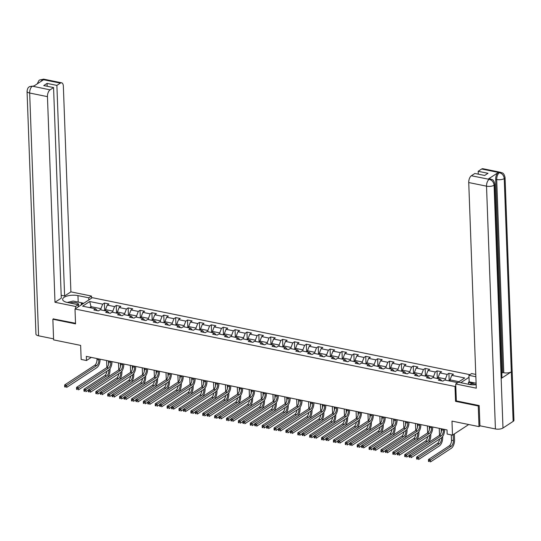 <?xml version="1.0" encoding="UTF-8"?>
<svg xmlns="http://www.w3.org/2000/svg" width="541" height="541" viewBox="0 0 541 541"><rect width="100%" height="100%" fill="white"/><g stroke="black" fill="none" stroke-linecap="round" stroke-linejoin="round"><path stroke-width="0.81" d="M469.94 374.67L92.315 297.672L75.003 308.999L455.015 386.484L455.793 385.976M53.552 318.777L52.856 319.237L53.613 339.883L80.643 345.395L81.164 359.434L86.492 360.522L91.267 357.398M480.192 425.848L479.008 426.619L451.978 421.108L452.492 435.147L468.722 424.523M456.333 400.84L455.556 401.348L478.251 405.973L478.954 405.513M478.251 405.973L479.008 426.619M469.006 377.327L460.797 382.697M97.306 310.635L95.561 308.816L93.857 309.932L98.421 310.865L100.132 309.75L107.443 311.237L105.732 312.353L110.303 313.286L112.014 312.171L119.324 313.658L117.613 314.781L122.185 315.707L123.889 314.591L131.199 316.079L129.495 317.202L134.067 318.128L135.771 317.012L143.081 318.507L141.377 319.623L145.942 320.556L147.652 319.433L154.963 320.928L153.252 322.044L157.823 322.977L159.534 321.861L166.844 323.349L165.133 324.465L169.705 325.398L171.409 324.282L178.726 325.77L177.015 326.886L181.587 327.819L183.291 326.703L190.601 328.191L188.897 329.313L193.462 330.24L195.173 329.124L202.483 330.619L200.772 331.734L205.343 332.668L207.054 331.545L214.364 333.04L212.654 334.155L217.225 335.089L218.929 333.973L226.246 335.461L224.535 336.576L229.107 337.51L230.811 336.394L238.121 337.882L236.417 338.997L240.982 339.931L242.693 338.815L250.003 340.303L248.299 341.425L252.863 342.352L254.574 341.236L261.885 342.73L260.174 343.846L264.745 344.779L266.456 343.657L273.766 345.151L272.055 346.267L276.627 347.2L278.331 346.078L285.641 347.572L283.937 348.688L288.509 349.621L290.213 348.505L297.523 349.993L295.819 351.109L300.383 352.042L302.094 350.926L309.405 352.414L307.694 353.53L312.265 354.463L313.976 353.347L321.286 354.835L319.575 355.958L324.147 356.884L325.851 355.768L333.161 357.263L331.457 358.379L336.029 359.312L337.733 358.189L345.043 359.684L343.339 360.8L347.904 361.733L349.614 360.617L356.925 362.105L355.214 363.221L359.785 364.154L361.496 363.038L368.806 364.526L367.096 365.642L371.667 366.575L373.371 365.459L380.681 366.947L378.977 368.069L383.549 368.996L385.253 367.88L392.563 369.375L390.859 370.49L395.424 371.424L397.135 370.301L404.445 371.795L402.734 372.911L407.305 373.845L409.016 372.722L416.327 374.216L414.616 375.332L419.187 376.265L420.891 375.15L428.208 376.637L426.497 377.753L431.069 378.686L432.773 377.571L440.083 379.058L438.379 380.181L442.944 381.107L444.655 379.992L457.598 382.629L464.712 377.976L451.769 375.339L453.473 374.223L448.908 373.29L449.172 380.533M95.561 308.816L82.617 306.179L89.725 301.52L102.675 304.164L104.379 303.048L104.65 310.284M448.908 373.29L447.197 374.406L439.887 372.918L441.591 371.795L437.027 370.869L435.316 371.985L428.005 370.497L429.716 369.375L425.145 368.448L423.434 369.564L416.124 368.069L417.835 366.954L413.263 366.02L411.559 367.143L404.249 365.648L405.953 364.533L401.381 363.599L399.677 364.715L392.367 363.227L394.071 362.112L389.506 361.178L387.796 362.294L380.485 360.806L382.196 359.691L377.625 358.757L375.914 359.873L368.604 358.385L370.315 357.263L365.743 356.336L364.039 357.452L356.729 355.958L358.433 354.842L353.861 353.909L352.157 355.031L344.847 353.537L346.551 352.421L341.986 351.488L340.275 352.604L332.965 351.116L334.676 350L330.105 349.067L328.394 350.183L321.084 348.695L322.794 347.579L318.223 346.646L316.519 347.762L309.209 346.274L310.913 345.151L306.341 344.225L304.637 345.341L297.327 343.846L299.031 342.73L294.466 341.797L292.755 342.92L285.445 341.425L287.156 340.309L282.585 339.376L280.874 340.499L273.563 339.004L275.274 337.888L270.703 336.955L268.999 338.071L261.682 336.583L263.393 335.467L258.821 334.534L257.117 335.65L249.807 334.162L251.511 333.046L246.946 332.113L245.235 333.229L237.925 331.741L239.629 330.619L235.065 329.692L233.354 330.808L226.043 329.313L227.754 328.198L223.183 327.264L221.479 328.387L214.162 326.892L215.873 325.777L211.301 324.843L209.597 325.959L202.287 324.472L203.991 323.356L199.426 322.422L197.715 323.538L190.405 322.051L192.109 320.935L187.544 320.002L185.834 321.117L178.523 319.63L180.234 318.507L175.663 317.581L173.952 318.696L166.642 317.202L168.352 316.086L163.781 315.153L162.077 316.275L154.767 314.781L156.471 313.665L151.899 312.732L150.195 313.854L142.885 312.36L144.589 311.244L140.024 310.311L138.313 311.427L131.003 309.939L132.714 308.823L128.143 307.89L126.432 309.006L119.121 307.518L120.832 306.395L116.261 305.469L114.557 306.585L107.246 305.097L108.951 303.974L104.379 303.048M452.492 435.147L447.157 434.058L447.008 429.926L86.337 356.391L86.492 360.522M105.536 310.852L105.495 309.621L112.805 311.116L112.846 312.34M109.187 313.063L107.443 311.237M107.246 305.097L105.495 309.621M114.557 306.585L112.805 311.116M117.417 313.273L117.37 312.042L124.687 313.537L124.728 314.761M121.069 315.484L119.324 313.658M119.121 307.518L117.37 312.042M126.432 309.006L124.687 313.537M129.299 315.694L129.252 314.463L136.562 315.958L136.609 317.182M132.951 317.905L131.199 316.079M131.003 309.939L129.252 314.463M138.313 311.427L136.562 315.958M141.181 318.115L141.133 316.891L148.444 318.379L148.491 319.609M144.826 320.326L143.081 318.507M142.885 312.36L141.133 316.891M150.195 313.854L148.444 318.379M153.056 320.536L153.015 319.312L160.325 320.799L160.366 322.03M156.707 322.747L154.963 320.928M154.767 314.781L153.015 319.312M162.077 316.275L160.325 320.799M164.937 322.963L164.897 321.733L172.207 323.22L172.248 324.451M168.589 325.168L166.844 323.349M166.642 317.202L164.897 321.733M173.952 318.696L172.207 323.22M176.819 325.384L176.772 324.154L184.082 325.648L184.129 326.872M180.471 327.596L178.726 325.77M178.523 319.63L176.772 324.154M185.834 321.117L184.082 325.648M188.701 327.805L188.653 326.575L195.964 328.069L196.011 329.293M192.353 330.017L190.601 328.191M190.405 322.051L188.653 326.575M197.715 323.538L195.964 328.069M200.576 330.226L200.535 329.002L207.845 330.49L207.893 331.721M204.227 332.438L202.483 330.619M202.287 324.472L200.535 329.002M209.597 325.959L207.845 330.49M212.457 332.647L212.417 331.423L219.727 332.911L219.768 334.142M216.109 334.859L214.364 333.04M214.162 326.892L212.417 331.423M221.479 328.387L219.727 332.911M224.339 335.075L224.292 333.844L231.602 335.332L231.649 336.563M227.991 337.28L226.246 335.461M226.043 329.313L224.292 333.844M233.354 330.808L231.602 335.332M236.221 337.496L236.174 336.265L243.484 337.76L243.531 338.984M239.873 339.707L238.121 337.882M237.925 331.741L236.174 336.265M245.235 333.229L243.484 337.76M248.103 339.917L248.055 338.686L255.366 340.181L255.413 341.405M251.748 342.128L250.003 340.303M249.807 334.162L248.055 338.686M257.117 335.65L255.366 340.181M259.978 342.338L259.937 341.107L267.247 342.602L267.288 343.833M263.629 344.549L261.885 342.73M261.682 336.583L259.937 341.107M268.999 338.071L267.247 342.602M271.859 344.759L271.812 343.535L279.122 345.023L279.17 346.254M275.511 346.97L273.766 345.151M273.563 339.004L271.812 343.535M280.874 340.499L279.122 345.023M283.741 347.18L283.694 345.956L291.004 347.444L291.051 348.675M287.393 349.391L285.641 347.572M285.445 341.425L283.694 345.956M292.755 342.92L291.004 347.444M295.623 349.608L295.575 348.377L302.886 349.865L302.933 351.095M299.268 351.812L297.523 349.993M297.327 343.846L295.575 348.377M304.637 345.341L302.886 349.865M307.498 352.029L307.457 350.798L314.767 352.292L314.808 353.516M311.149 354.24L309.405 352.414M309.209 346.274L307.457 350.798M316.519 347.762L314.767 352.292M319.379 354.45L319.332 353.219L326.649 354.713L326.69 355.937M323.031 356.661L321.286 354.835M321.084 348.695L319.332 353.219M328.394 350.183L326.649 354.713M331.261 356.871L331.214 355.647L338.524 357.134L338.571 358.365M334.913 359.082L333.161 357.263M332.965 351.116L331.214 355.647M340.275 352.604L338.524 357.134M343.143 359.292L343.095 358.068L350.406 359.555L350.453 360.786M346.788 361.503L345.043 359.684M344.847 353.537L343.095 358.068M352.157 355.031L350.406 359.555M355.018 361.719L354.977 360.489L362.287 361.976L362.328 363.207M358.669 363.924L356.925 362.105M356.729 355.958L354.977 360.489M364.039 357.452L362.287 361.976M366.899 364.14L366.852 362.91L374.169 364.404L374.21 365.628M370.551 366.352L368.806 364.526M368.604 358.385L366.852 362.91M375.914 359.873L374.169 364.404M378.781 366.561L378.734 365.331L386.044 366.825L386.091 368.049M382.433 368.773L380.681 366.947M380.485 360.806L378.734 365.331M387.796 362.294L386.044 366.825M390.663 368.982L390.616 367.758L397.926 369.246L397.973 370.477M394.315 371.194L392.563 369.375M392.367 363.227L390.616 367.758M399.677 364.715L397.926 369.246M402.538 371.403L402.497 370.179L409.808 371.667L409.855 372.898M406.19 373.615L404.445 371.795M404.249 365.648L402.497 370.179M411.559 367.143L409.808 371.667M414.42 373.831L414.379 372.6L421.689 374.088L421.73 375.319M418.071 376.036L416.327 374.216M416.124 368.069L414.379 372.6M423.434 369.564L421.689 374.088M426.301 376.252L426.254 375.021L433.564 376.516L433.612 377.74M429.953 378.457L428.208 376.637M428.005 370.497L426.254 375.021M435.316 371.985L433.564 376.516M438.183 378.673L438.136 377.442L445.446 378.937L445.493 380.161M441.835 380.884L440.083 379.058M439.887 372.918L438.136 377.442M447.197 374.406L445.446 378.937M450.058 381.094L450.017 379.863L459.018 381.703M451.769 375.339L450.017 379.863M455.556 401.348L455.015 386.484M52.856 319.237L75.551 323.863L75.003 308.999M91.071 307.897L91.023 306.673L89.603 307.599M100.971 309.919L100.924 308.688L91.023 306.673L89.725 301.52M102.675 304.164L100.924 308.688M437.027 370.869L437.29 378.112M425.145 368.448L425.409 375.684M413.263 366.02L413.534 373.263M401.381 363.599L401.652 370.842M389.506 361.178L389.77 368.421M377.625 358.757L377.888 366M365.743 356.336L366.007 363.572M353.861 353.909L354.132 361.151M341.986 351.488L342.25 358.73M330.105 349.067L330.368 356.309M318.223 346.646L318.487 353.888M306.341 344.225L306.612 351.467M294.466 341.797L294.73 349.04M282.585 339.376L282.848 346.619M270.703 336.955L270.967 344.198M258.821 334.534L259.092 341.777M246.946 332.113L247.21 339.356M235.065 329.692L235.328 336.928M223.183 327.264L223.447 334.507M211.301 324.843L211.572 332.086M199.426 322.422L199.69 329.665M187.544 320.002L187.808 327.244M175.663 317.581L175.926 324.823M163.781 315.153L164.045 322.395M151.899 312.732L152.17 319.974M140.024 310.311L140.288 317.553M128.143 307.89L128.406 315.132M116.261 305.469L116.525 312.712M441.483 428.803L441.517 429.811A4.47 2.211 -78.5 0 1 439.333 435.471L409.179 455.197L411.079 455.59L411.153 457.652L441.314 437.919A6.708 3.32 101.5 0 0 444.594 429.439M443.39 429.189L443.424 430.196A4.47 2.211 -78.5 0 1 441.233 435.857L409.922 456.489L409.158 456.333L409.192 457.159L409.956 457.314L409.922 456.489M409.956 457.314L409.192 457.159M409.179 455.197L409.158 456.333M450.044 380.708L448.273 380.729M451.289 434.896L451.485 440.198A4.47 2.211 -78.5 0 1 449.294 445.858L428.499 459.471L430.399 459.857L430.474 461.919L451.275 448.313A6.708 3.32 101.5 0 0 454.555 439.826L454.339 433.936M453.169 434.7L453.385 440.59A4.47 2.211 -78.5 0 1 451.201 446.251L429.243 460.756L428.486 460.601L428.513 461.432L429.277 461.581L429.243 460.756M429.277 461.581L428.513 461.432M428.499 459.471L428.486 460.601M469.04 384.38L474.957 382.967L476.094 383.204M476.141 384.475A5.816 2.225 -2.1 0 0 472.016 384.779M78.269 305.435A5.816 2.225 -2.1 0 0 78.012 303.528A5.816 2.225 -2.1 0 0 69.775 302.974M67.253 302.46L73.163 301.046L81.387 302.723L81.231 304.928M81.461 304.772L81.387 302.723M494.873 184.096A5.498 2.103 177.9 0 1 494.082 185.238C493.71 182.168 492.121 180.207 489.314 179.369L490.518 178.997C491.877 179.937 493.412 178.51 494.873 184.096L501.953 377.334A5.498 2.103 177.9 0 1 501.169 378.477L502.981 428.026A5.498 2.103 177.9 0 1 495.421 428.952L479.928 425.794L479.184 405.561L456.34 400.901L455.718 383.975L458.41 382.21L469.223 384.414A10.063 3.848 -2.1 0 0 476.154 384.719M455.718 383.975L476.276 388.168L468.736 182.54A5.363 2.658 -78.5 0 1 471.367 175.751L474.849 173.465L484.675 175.467L487.996 173.296L478.17 171.294L481.659 169.015A5.363 2.658 -78.5 0 1 482.91 168.711L500.695 172.336A5.363 2.658 101.5 0 0 499.438 172.64L481.659 169.015M468.492 384.272L468.425 382.338L469.175 381.845L468.932 375.326L471.624 373.56L475.776 374.413M468.932 375.326L475.857 376.739M500.695 172.336C502.055 173.269 503.61 171.882 505.051 177.434L513.95 420.222A5.498 2.103 177.9 0 1 513.139 421.378L511.319 371.829A5.498 2.103 177.9 0 1 503.786 372.742L496.699 179.504L495.671 179.294A5.363 2.658 -78.5 0 1 498.295 172.505L488.232 179.085A5.363 2.658 -78.5 0 1 489.49 178.787L490.518 178.997M502.981 428.026L513.139 421.378M495.421 428.952L486.521 186.165A5.498 2.103 177.9 0 0 494.082 185.238L501.169 378.477L511.319 371.829L504.232 178.591C503.867 175.527 502.285 173.56 499.485 172.707L499.438 172.64M478.17 171.294L478.278 174.168M501.805 373.155L502.751 372.533L495.671 179.294M502.751 372.533L503.786 372.742M469.175 381.845L474.829 383.001M473.375 383.346L468.425 382.338M78.195 302.074L77.958 295.609A10.063 3.848 -2.1 0 0 67.726 295.859A10.063 3.848 -2.1 0 0 62.641 299.423A10.063 3.848 -2.1 0 0 67.429 302.493L78.242 304.698L75.551 306.463L54.993 302.27L47.452 96.643L29.667 93.018L38.573 335.805L53.573 338.862M77.958 295.609L88.771 297.814L91.463 296.055L70.898 291.863L64.609 295.981L56.886 85.397L60.369 83.118L42.428 79.5L43.496 79.777L33.441 86.357L32.257 86.161L50.076 89.853A5.363 2.658 101.5 0 0 47.452 96.643M61.18 295.278L64.609 295.981M47.168 86.269L47.06 83.395L43.74 85.566L53.566 87.568L61.282 298.152L54.993 302.27M78.323 306.828L78.242 304.698M75.632 308.593L75.551 306.463M91.537 298.179L91.463 296.055M88.846 299.944L88.771 297.814M70.898 291.863L63.358 86.235A5.363 2.658 101.5 0 0 61.627 82.814A5.363 2.658 101.5 0 0 60.369 83.118M38.573 335.805A5.498 2.103 177.9 0 1 35.949 334.122L27.05 91.334A5.498 2.103 177.9 0 0 29.667 93.018A5.363 2.658 -78.5 0 1 32.298 86.229M53.566 87.568L50.076 89.853M47.06 83.395L56.886 85.397M53.336 318.926L75.524 323.261M81.387 302.784L83.767 303.264M83.016 303.758L81.414 303.433M40.92 81.461L42.468 79.568M37.261 83.862L38.864 80.609L39.649 79.98L42.421 79.5M27.05 91.334C27.787 86.743 29.052 87.27 29.471 86.634L32.25 86.154M429.601 426.382L429.642 427.383A4.47 2.211 -78.5 0 1 427.451 433.043L397.297 452.776L399.197 453.169L399.278 455.231L429.432 435.498A6.708 3.32 101.5 0 0 432.712 427.011M431.508 426.768L431.542 427.775A4.47 2.211 -78.5 0 1 429.358 433.436L398.041 454.068L397.283 453.913L397.31 454.738L398.075 454.893L398.041 454.068M398.075 454.893L397.31 454.738M397.297 452.776L397.283 453.913M417.72 423.955L417.76 424.962A4.47 2.211 -78.5 0 1 415.569 430.622L385.415 450.355L387.322 450.741L387.397 452.81L417.551 433.077A6.708 3.32 101.5 0 0 420.83 424.59M419.627 424.347L419.66 425.354A4.47 2.211 -78.5 0 1 417.476 431.015L386.166 451.647L385.402 451.492L385.429 452.317L386.193 452.472L386.166 451.647M386.193 452.472L385.429 452.317M385.415 450.355L385.402 451.492M438.169 378.287L436.398 378.308M439.542 439.076A4.47 2.211 -78.5 0 1 437.419 443.437L416.617 457.05L418.524 457.436L418.599 459.498L439.393 445.892A6.708 3.32 101.5 0 0 442.68 437.398L442.646 436.56M441.158 428.736L441.287 432.07M441.497 437.791L441.51 438.169A4.47 2.211 -78.5 0 1 439.319 443.83L417.361 458.335L416.604 458.18L416.631 459.005L417.395 459.16L417.361 458.335M439.258 428.35L439.515 435.336M417.395 459.16L416.631 459.005M416.617 457.05L416.604 458.18M426.288 375.867L424.516 375.887M428.519 442.545A6.708 3.32 101.5 0 0 430.798 434.978L430.764 434.132M429.284 426.315L429.405 429.649M429.615 435.37L429.628 435.742A4.47 2.211 -78.5 0 1 427.437 441.402L406.643 455.015L406.717 457.077L409.172 455.468M427.376 425.929L427.633 432.915M427.661 436.655A4.47 2.211 -78.5 0 1 425.537 441.016L404.736 454.623L406.643 455.015L405.486 455.914L404.722 455.759L404.756 456.584L405.513 456.739L405.486 455.914M405.513 456.739L404.756 456.584M404.736 454.623L404.722 455.759M405.845 421.534L405.878 422.541A4.47 2.211 -78.5 0 1 403.694 428.202L373.533 447.934L375.44 448.32L375.515 450.382L405.669 430.656A6.708 3.32 101.5 0 0 408.955 422.169M407.745 421.926L407.786 422.927A4.47 2.211 -78.5 0 1 405.594 428.587L374.284 449.219L373.52 449.064L373.554 449.896L374.311 450.051L374.284 449.219M374.311 450.051L373.554 449.896M373.533 447.934L373.52 449.064M393.963 419.113L393.997 420.12A4.47 2.211 -78.5 0 1 391.812 425.781L361.659 445.513L363.559 445.899L363.633 447.962L393.794 428.229A6.708 3.32 101.5 0 0 397.074 419.748M395.87 419.498L395.904 420.506A4.47 2.211 -78.5 0 1 393.713 426.166L362.402 446.798L361.638 446.643L361.672 447.468L362.429 447.623L362.402 446.798M362.429 447.623L361.672 447.468M361.659 445.513L361.638 446.643M382.081 416.692L382.122 417.699A4.47 2.211 -78.5 0 1 379.931 423.36L349.777 443.086L351.677 443.478L351.751 445.541L381.912 425.808A6.708 3.32 101.5 0 0 385.192 417.327M383.988 417.077L384.022 418.085A4.47 2.211 -78.5 0 1 381.838 423.745L350.521 444.377L349.763 444.222L349.79 445.047L350.554 445.202L350.521 444.377M350.554 445.202L349.79 445.047M349.777 443.086L349.763 444.222M414.406 373.446L412.634 373.466M416.638 440.124A6.708 3.32 101.5 0 0 418.917 432.557L418.883 431.711M417.402 423.894L417.524 427.228M417.733 432.949L417.747 433.321A4.47 2.211 -78.5 0 1 415.562 438.981L394.761 452.594L394.835 454.656L397.29 453.047M415.495 423.502L415.752 430.494M415.786 434.234A4.47 2.211 -78.5 0 1 413.655 438.595L392.854 452.202L394.761 452.594L393.605 453.493L392.84 453.338L392.874 454.163L393.632 454.318L393.605 453.493M393.632 454.318L392.874 454.163M392.854 452.202L392.84 453.338M402.524 371.018L400.753 371.038M404.756 437.703A6.708 3.32 101.5 0 0 407.035 430.136L407.008 429.29M405.52 421.473L405.642 424.807M405.851 430.528L405.865 430.9A4.47 2.211 -78.5 0 1 403.681 436.56L382.879 450.166L382.954 452.235L385.415 450.626M403.62 421.081L403.877 428.066M403.904 431.813A4.47 2.211 -78.5 0 1 401.774 436.174L380.979 449.781L382.879 450.166L381.723 451.072L380.965 450.917L380.992 451.742L381.757 451.897L381.723 451.072M381.757 451.897L380.992 451.742M380.979 449.781L380.965 450.917M390.649 368.597L388.878 368.617M392.874 435.275A6.708 3.32 101.5 0 0 395.16 427.715L395.126 426.869M393.638 419.045L393.767 422.379M393.976 428.107L393.99 428.479A4.47 2.211 -78.5 0 1 391.799 434.139L370.998 447.745L371.079 449.814L373.533 448.205M391.738 418.66L391.995 425.645M392.022 429.392A4.47 2.211 -78.5 0 1 389.892 433.747L369.097 447.36L370.998 447.745L369.841 448.645L369.084 448.489L369.111 449.321L369.875 449.476L369.841 448.645M369.875 449.476L369.111 449.321M369.097 447.36L369.084 448.489M370.2 414.271L370.24 415.272A4.47 2.211 -78.5 0 1 368.049 420.932L337.895 440.665L339.802 441.057L339.876 443.12L370.03 423.387A6.708 3.32 101.5 0 0 373.31 414.9M372.107 414.656L372.14 415.664A4.47 2.211 -78.5 0 1 369.956 421.324L338.639 441.956L337.882 441.801L337.909 442.626L338.673 442.781L338.639 441.956M338.673 442.781L337.909 442.626M337.895 440.665L337.882 441.801M378.768 366.176L376.996 366.196M380.999 432.854A6.708 3.32 101.5 0 0 383.278 425.294L383.244 424.448M381.763 416.624L381.885 419.958M382.095 425.679L382.108 426.058A4.47 2.211 -78.5 0 1 379.917 431.718L359.123 445.324L359.197 447.387L361.652 445.784M379.856 416.239L380.113 423.224M380.14 426.964A4.47 2.211 -78.5 0 1 378.017 431.326L357.216 444.939L359.123 445.324L357.966 446.224L357.202 446.068L357.236 446.893L357.993 447.049L357.966 446.224M357.993 447.049L357.236 446.893M357.216 444.939L357.202 446.068M358.325 411.85L358.358 412.851A4.47 2.211 -78.5 0 1 356.174 418.511L326.013 438.244L327.92 438.629L327.995 440.699L358.149 420.966A6.708 3.32 101.5 0 0 361.435 412.479M360.225 412.235L360.265 413.243A4.47 2.211 -78.5 0 1 358.074 418.903L326.764 439.535L326 439.38L326.034 440.205L326.791 440.36L326.764 439.535M326.791 440.36L326.034 440.205M326.013 438.244L326 439.38M366.886 363.755L365.114 363.775M369.118 430.433A6.708 3.32 101.5 0 0 371.397 422.866L371.363 422.027M369.882 414.203L370.003 417.537M370.213 423.258L370.227 423.637A4.47 2.211 -78.5 0 1 368.036 429.29L347.241 442.903L347.315 444.966L349.77 443.363M367.975 413.818L368.232 420.803M368.259 424.543A4.47 2.211 -78.5 0 1 366.135 428.905L345.334 442.511L347.241 442.903L346.084 443.803L345.32 443.647L345.354 444.472L346.112 444.628L346.084 443.803M346.112 444.628L345.354 444.472M345.334 442.511L345.32 443.647M346.443 409.422L346.477 410.43A4.47 2.211 -78.5 0 1 344.292 416.09L314.132 435.823L316.039 436.208L316.113 438.278L346.274 418.545A6.708 3.32 101.5 0 0 349.554 410.058M348.343 409.814L348.384 410.815A4.47 2.211 -78.5 0 1 346.193 416.475L314.882 437.114L314.118 436.959L314.152 437.784L314.909 437.94L314.882 437.114M314.909 437.94L314.152 437.784M314.132 435.823L314.118 436.959M355.004 361.334L353.232 361.354M357.236 428.012A6.708 3.32 101.5 0 0 359.515 420.445L359.488 419.6M358 411.782L358.122 415.116M358.331 420.837L358.345 421.209A4.47 2.211 -78.5 0 1 356.161 426.869L335.359 440.482L335.434 442.545L337.888 440.935M356.1 411.39L356.35 418.382M356.384 422.122A4.47 2.211 -78.5 0 1 354.254 426.484L333.459 440.09L335.359 440.482L334.203 441.382L333.445 441.226L333.472 442.051L334.237 442.207L334.203 441.382M334.237 442.207L333.472 442.051M333.459 440.09L333.445 441.226M334.561 407.001L334.602 408.009A4.47 2.211 -78.5 0 1 332.411 413.669L302.257 433.402L304.157 433.787L304.231 435.85L334.392 416.124A6.708 3.32 101.5 0 0 337.672 407.637M336.468 407.393L336.502 408.394A4.47 2.211 -78.5 0 1 334.318 414.054L303.001 434.687L302.243 434.531L302.27 435.356L303.034 435.512L303.001 434.687M303.034 435.512L302.27 435.356M302.257 433.402L302.243 434.531M343.129 358.913L341.357 358.933M345.354 425.591A6.708 3.32 101.5 0 0 347.633 418.024L347.606 417.179M346.118 409.361L346.24 412.695M346.45 418.416L346.47 418.788A4.47 2.211 -78.5 0 1 344.279 424.448L323.477 438.054L323.559 440.124L326.013 438.514M344.218 408.969L344.475 415.961M344.502 419.701A4.47 2.211 -78.5 0 1 342.372 424.063L321.577 437.669L323.477 438.054L322.321 438.961L321.564 438.805L321.591 439.63L322.355 439.786L322.321 438.961M322.355 439.786L321.591 439.63M321.577 437.669L321.564 438.805M322.679 404.58L322.72 405.588A4.47 2.211 -78.5 0 1 320.529 411.248L290.375 430.981L292.275 431.366L292.356 433.429L322.51 413.696A6.708 3.32 101.5 0 0 325.79 405.216M324.586 404.966L324.62 405.973A4.47 2.211 -78.5 0 1 322.436 411.633L291.119 432.266L290.361 432.11L290.389 432.935L291.153 433.091L291.119 432.266M291.153 433.091L290.389 432.935M290.375 430.981L290.361 432.11M331.248 356.485L329.476 356.505M333.472 423.17A6.708 3.32 101.5 0 0 335.758 415.603L335.724 414.758M334.243 406.933L334.365 410.274M334.575 415.995L334.588 416.367A4.47 2.211 -78.5 0 1 332.397 422.027L311.602 435.633L311.677 437.703L314.132 436.093M332.336 406.548L332.593 413.534M332.62 417.28A4.47 2.211 -78.5 0 1 330.497 421.642L309.695 435.248L311.602 435.633L310.446 436.54L309.682 436.384L309.709 437.209L310.473 437.365L310.446 436.54M310.473 437.365L309.709 437.209M309.695 435.248L309.682 436.384M310.805 402.159L310.838 403.167A4.47 2.211 -78.5 0 1 308.654 408.82L278.493 428.553L280.4 428.945L280.475 431.008L310.629 411.275A6.708 3.32 101.5 0 0 313.915 402.795M312.705 402.545L312.745 403.552A4.47 2.211 -78.5 0 1 310.554 409.212L279.244 429.845L278.48 429.689L278.514 430.514L279.271 430.67L279.244 429.845M279.271 430.67L278.514 430.514M278.493 428.553L278.48 429.689M319.366 354.064L317.594 354.085M321.597 420.742A6.708 3.32 101.5 0 0 323.876 413.182L323.843 412.337M322.362 404.512L322.483 407.846M322.693 413.567L322.707 413.946A4.47 2.211 -78.5 0 1 320.515 419.606L299.721 433.213L299.795 435.275L302.25 433.672M320.455 404.127L320.712 411.113M320.739 414.859A4.47 2.211 -78.5 0 1 318.615 419.214L297.814 432.827L299.721 433.213L298.564 434.112L297.8 433.956L297.834 434.781L298.591 434.937L298.564 434.112M298.591 434.937L297.834 434.781M297.814 432.827L297.8 433.956M298.923 399.738L298.957 400.739A4.47 2.211 -78.5 0 1 296.772 406.399L266.612 426.132L268.519 426.524L268.593 428.587L298.747 408.854A6.708 3.32 101.5 0 0 302.034 400.367M300.823 400.124L300.864 401.131A4.47 2.211 -78.5 0 1 298.673 406.791L267.362 427.424L266.598 427.268L266.632 428.093L267.389 428.249L267.362 427.424M267.389 428.249L266.632 428.093M266.612 426.132L266.598 427.268M307.484 351.643L305.712 351.664M309.716 418.321A6.708 3.32 101.5 0 0 311.995 410.754L311.968 409.916M310.48 402.091L310.602 405.425M310.811 411.146L310.825 411.525A4.47 2.211 -78.5 0 1 308.64 417.185L287.839 430.792L287.913 432.854L290.368 431.251M308.58 401.706L308.83 408.692M308.864 412.431A4.47 2.211 -78.5 0 1 306.733 416.793L285.939 430.406L287.839 430.792L286.683 431.691L285.918 431.535L285.952 432.36L286.716 432.516L286.683 431.691M286.716 432.516L285.952 432.36M285.939 430.406L285.918 431.535M287.041 397.31L287.082 398.318A4.47 2.211 -78.5 0 1 284.891 403.978L254.737 423.711L256.637 424.097L256.711 426.166L286.872 406.433A6.708 3.32 101.5 0 0 290.152 397.946M288.948 397.703L288.982 398.71A4.47 2.211 -78.5 0 1 286.798 404.37L255.48 425.003L254.723 424.847L254.75 425.672L255.514 425.828L255.48 425.003M255.514 425.828L254.75 425.672M254.737 423.711L254.723 424.847M295.602 349.222L293.831 349.243M297.834 415.901A6.708 3.32 101.5 0 0 300.113 408.333L300.086 407.488M298.598 399.671L298.72 403.004M298.93 408.726L298.943 409.097A4.47 2.211 -78.5 0 1 296.759 414.758L275.957 428.371L276.038 430.433L278.493 428.824M296.698 399.285L296.955 406.271M296.982 410.01A4.47 2.211 -78.5 0 1 294.852 414.372L274.057 427.978L275.957 428.371L274.801 429.27L274.044 429.114L274.071 429.939L274.835 430.095L274.801 429.27M274.835 430.095L274.071 429.939M274.057 427.978L274.044 429.114M275.159 394.889L275.2 395.897A4.47 2.211 -78.5 0 1 273.009 401.557L242.855 421.29L244.755 421.676L244.836 423.738L274.99 404.012A6.708 3.32 101.5 0 0 278.27 395.525M277.066 395.282L277.1 396.283A4.47 2.211 -78.5 0 1 274.916 401.943L243.599 422.575L242.841 422.42L242.868 423.251L243.633 423.407L243.599 422.575M243.633 423.407L242.868 423.251M242.855 421.29L242.841 422.42M283.727 346.801L281.956 346.822M285.952 413.48A6.708 3.32 101.5 0 0 288.238 405.912L288.204 405.067M286.723 397.25L286.845 400.583M287.055 406.305L287.068 406.676A4.47 2.211 -78.5 0 1 284.877 412.337L264.082 425.95L264.157 428.012L266.612 426.403M284.816 396.857L285.073 403.85M285.1 407.589A4.47 2.211 -78.5 0 1 282.977 411.951L262.175 425.557L264.082 425.95L262.926 426.849L262.162 426.693L262.189 427.518L262.953 427.674L262.926 426.849M262.953 427.674L262.189 427.518M262.175 425.557L262.162 426.693M263.284 392.468L263.318 393.476A4.47 2.211 -78.5 0 1 261.127 399.136L230.973 418.869L232.88 419.255L232.955 421.317L263.109 401.584A6.708 3.32 101.5 0 0 266.395 393.104M265.185 392.854L265.225 393.862A4.47 2.211 -78.5 0 1 263.034 399.522L231.724 420.154L230.96 419.999L230.987 420.824L231.751 420.979L231.724 420.154M231.751 420.979L230.987 420.824M230.973 418.869L230.96 419.999M271.846 344.374L270.074 344.394M274.077 411.059A6.708 3.32 101.5 0 0 276.356 403.491L276.323 402.646M274.842 394.829L274.963 398.162M275.173 403.884L275.186 404.255A4.47 2.211 -78.5 0 1 272.995 409.916L252.201 423.522L252.275 425.591L254.73 423.982M272.935 394.436L273.191 401.422M273.219 405.168A4.47 2.211 -78.5 0 1 271.095 409.53L250.294 423.136L252.201 423.522L251.044 424.428L250.28 424.272L250.314 425.098L251.071 425.253L251.044 424.428M251.071 425.253L250.314 425.098M250.294 423.136L250.28 424.272M251.403 390.047L251.437 391.055A4.47 2.211 -78.5 0 1 249.252 396.715L219.091 416.442L220.999 416.834L221.073 418.896L251.227 399.163A6.708 3.32 101.5 0 0 254.513 390.683M253.303 390.433L253.344 391.441A4.47 2.211 -78.5 0 1 251.152 397.101L219.842 417.733L219.078 417.578L219.112 418.403L219.869 418.558L219.842 417.733M219.869 418.558L219.112 418.403M219.091 416.442L219.078 417.578M259.964 341.953L258.192 341.973M262.196 408.631A6.708 3.32 101.5 0 0 264.475 401.07L264.448 400.225M262.96 392.401L263.082 395.735M263.291 401.463L263.305 401.835A4.47 2.211 -78.5 0 1 261.12 407.495L240.319 421.101L240.393 423.163L242.848 421.561M261.053 392.015L261.31 399.001M261.344 402.747A4.47 2.211 -78.5 0 1 259.213 407.103L238.419 420.715L240.319 421.101L239.163 422L238.398 421.845L238.432 422.677L239.196 422.832L239.163 422M239.196 422.832L238.432 422.677M238.419 420.715L238.398 421.845M239.521 387.627L239.555 388.627A4.47 2.211 -78.5 0 1 237.371 394.288L207.217 414.021L209.117 414.413L209.191 416.475L239.352 396.742A6.708 3.32 101.5 0 0 242.632 388.255M241.428 388.012L241.462 389.02A4.47 2.211 -78.5 0 1 239.271 394.68L207.96 415.312L207.196 415.157L207.23 415.982L207.994 416.137L207.96 415.312M207.994 416.137L207.23 415.982M207.217 414.021L207.196 415.157M248.082 339.532L246.311 339.552M250.314 406.21A6.708 3.32 101.5 0 0 252.593 398.643L252.566 397.804M251.078 389.98L251.2 393.314M251.409 399.035L251.423 399.414A4.47 2.211 -78.5 0 1 249.239 405.074L228.437 418.68L228.518 420.742L230.973 419.14M249.178 389.594L249.435 396.58M249.462 400.32A4.47 2.211 -78.5 0 1 247.332 404.682L226.537 418.294L228.437 418.68L227.281 419.579L226.523 419.424L226.551 420.249L227.315 420.404L227.281 419.579M227.315 420.404L226.551 420.249M226.537 418.294L226.523 419.424M227.639 385.199L227.68 386.206A4.47 2.211 -78.5 0 1 225.489 391.867L195.335 411.6L197.235 411.985L197.316 414.054L227.47 394.321A6.708 3.32 101.5 0 0 230.75 385.834M229.546 385.591L229.58 386.599A4.47 2.211 -78.5 0 1 227.396 392.259L196.079 412.891L195.321 412.736L195.348 413.561L196.113 413.716L196.079 412.891M196.113 413.716L195.348 413.561M195.335 411.6L195.321 412.736M236.207 337.111L234.436 337.131M238.432 403.789A6.708 3.32 101.5 0 0 240.718 396.222L240.684 395.376M239.196 387.559L239.325 390.893M239.535 396.614L239.548 396.986A4.47 2.211 -78.5 0 1 237.357 402.646L216.562 416.259L216.637 418.321L219.091 416.719M237.296 387.173L237.553 394.159M237.58 397.899A4.47 2.211 -78.5 0 1 235.457 402.261L214.655 415.867L216.562 416.259L215.406 417.158L214.642 417.003L214.669 417.828L215.433 417.983L215.406 417.158M215.433 417.983L214.669 417.828M214.655 415.867L214.642 417.003M215.764 382.778L215.798 383.785A4.47 2.211 -78.5 0 1 213.607 389.446L183.453 409.179L185.36 409.564L185.435 411.633L215.589 391.9A6.708 3.32 101.5 0 0 218.875 383.413M217.665 383.17L217.705 384.171A4.47 2.211 -78.5 0 1 215.514 389.831L184.204 410.463L183.44 410.315L183.467 411.14L184.231 411.295L184.204 410.463M184.231 411.295L183.467 411.14M183.453 409.179L183.44 410.315M224.326 334.69L222.554 334.71M226.557 401.368A6.708 3.32 101.5 0 0 228.836 393.801L228.802 392.955M227.321 385.138L227.443 388.472M227.653 394.193L227.666 394.565A4.47 2.211 -78.5 0 1 225.475 400.225L204.681 413.838L204.755 415.901L207.21 414.291M225.414 384.746L225.671 391.738M225.698 395.478A4.47 2.211 -78.5 0 1 223.575 399.84L202.774 413.446L204.681 413.838L203.524 414.737L202.76 414.582L202.794 415.407L203.551 415.562L203.524 414.737M203.551 415.562L202.794 415.407M202.774 413.446L202.76 414.582M203.883 380.357L203.916 381.364A4.47 2.211 -78.5 0 1 201.732 387.025L171.571 406.758L173.478 407.143L173.553 409.206L203.707 389.473A6.708 3.32 101.5 0 0 206.993 380.992M205.783 380.749L205.823 381.75A4.47 2.211 -78.5 0 1 203.632 387.41L172.322 408.042L171.558 407.887L171.592 408.712L172.349 408.868L172.322 408.042M172.349 408.868L171.592 408.712M171.571 406.758L171.558 407.887M212.444 332.262L210.672 332.289M214.676 398.947A6.708 3.32 101.5 0 0 216.955 391.38L216.927 390.534M215.44 382.717L215.561 386.051M215.771 391.772L215.785 392.144A4.47 2.211 -78.5 0 1 213.6 397.804L192.799 411.41L192.873 413.48L195.328 411.87M213.533 382.325L213.79 389.31M213.823 393.057A4.47 2.211 -78.5 0 1 211.693 397.419L190.892 411.025L192.799 411.41L191.642 412.316L190.878 412.161L190.912 412.986L191.67 413.141L191.642 412.316M191.67 413.141L190.912 412.986M190.892 411.025L190.878 412.161M192.001 377.936L192.035 378.943A4.47 2.211 -78.5 0 1 189.85 384.604L159.696 404.33L161.597 404.722L161.671 406.785L191.832 387.052A6.708 3.32 101.5 0 0 195.112 378.572M193.908 378.321L193.942 379.329A4.47 2.211 -78.5 0 1 191.751 384.989L160.44 405.622L159.676 405.466L159.71 406.291L160.474 406.447L160.44 405.622M160.474 406.447L159.71 406.291M159.696 404.33L159.676 405.466M200.562 329.841L198.79 329.861M202.794 396.519A6.708 3.32 101.5 0 0 205.073 388.959L205.046 388.113M203.558 380.289L203.68 383.623M203.889 389.351L203.903 389.723A4.47 2.211 -78.5 0 1 201.719 395.383L180.917 408.989L180.992 411.059L183.453 409.449M201.658 379.904L201.915 386.889M201.942 390.636A4.47 2.211 -78.5 0 1 199.812 394.991L179.017 408.604L180.917 408.989L179.761 409.889L179.003 409.74L179.03 410.565L179.795 410.72L179.761 409.889M179.795 410.72L179.03 410.565M179.017 408.604L179.003 409.74M180.119 375.515L180.16 376.516A4.47 2.211 -78.5 0 1 177.969 382.176L147.815 401.909L149.715 402.301L149.796 404.364L179.95 384.631A6.708 3.32 101.5 0 0 183.23 376.151M182.026 375.9L182.06 376.908A4.47 2.211 -78.5 0 1 179.876 382.568L148.559 403.201L147.801 403.045L147.828 403.87L148.592 404.026L148.559 403.201M148.592 404.026L147.828 403.87M147.815 401.909L147.801 403.045M188.687 327.42L186.915 327.44M190.912 394.098A6.708 3.32 101.5 0 0 193.198 386.538L193.164 385.692M191.676 377.868L191.805 381.202M192.014 386.923L192.028 387.302A4.47 2.211 -78.5 0 1 189.837 392.962L169.035 406.568L169.117 408.631L171.571 407.028M189.776 377.483L190.033 384.468M190.06 388.208A4.47 2.211 -78.5 0 1 187.93 392.57L167.135 406.183L169.035 406.568L167.879 407.468L167.122 407.312L167.149 408.137L167.913 408.293L167.879 407.468M167.913 408.293L167.149 408.137M167.135 406.183L167.122 407.312M168.237 373.094L168.278 374.095A4.47 2.211 -78.5 0 1 166.087 379.755L135.933 399.488L137.84 399.88L137.914 401.943L168.068 382.21A6.708 3.32 101.5 0 0 171.348 373.723M170.144 373.479L170.178 374.487A4.47 2.211 -78.5 0 1 167.994 380.147L136.684 400.78L135.919 400.624L135.947 401.449L136.711 401.605L136.684 400.78M136.711 401.605L135.947 401.449M135.933 399.488L135.919 400.624M176.806 324.999L175.034 325.019M179.037 391.677A6.708 3.32 101.5 0 0 181.316 384.11L181.282 383.271M179.801 375.447L179.923 378.781M180.133 384.502L180.146 384.881A4.47 2.211 -78.5 0 1 177.955 390.541L157.161 404.147L157.235 406.21L159.69 404.607M177.894 375.062L178.151 382.047M178.178 385.787A4.47 2.211 -78.5 0 1 176.055 390.149L155.253 403.755L157.161 404.147L156.004 405.047L155.24 404.891L155.274 405.716L156.031 405.872L156.004 405.047M156.031 405.872L155.274 405.716M155.253 403.755L155.24 404.891M156.363 370.666L156.396 371.674A4.47 2.211 -78.5 0 1 154.212 377.334L124.051 397.067L125.958 397.452L126.033 399.522L156.187 379.789A6.708 3.32 101.5 0 0 159.473 371.302M158.263 371.058L158.303 372.066A4.47 2.211 -78.5 0 1 156.112 377.719L124.802 398.359L124.038 398.203L124.072 399.028L124.829 399.184L124.802 398.359M124.829 399.184L124.072 399.028M124.051 397.067L124.038 398.203M164.924 322.578L163.152 322.598M167.155 389.256A6.708 3.32 101.5 0 0 169.434 381.689L169.401 380.844M167.92 373.026L168.041 376.36M168.251 382.081L168.265 382.453A4.47 2.211 -78.5 0 1 166.073 388.113L145.279 401.726L145.353 403.789L147.808 402.179M166.013 372.634L166.27 379.626M166.297 383.366A4.47 2.211 -78.5 0 1 164.173 387.728L143.372 401.334L145.279 401.726L144.122 402.626L143.358 402.47L143.392 403.295L144.149 403.451L144.122 402.626M144.149 403.451L143.392 403.295M143.372 401.334L143.358 402.47M144.481 368.245L144.515 369.253A4.47 2.211 -78.5 0 1 142.33 374.913L112.176 394.646L114.077 395.031L114.151 397.094L144.312 377.368A6.708 3.32 101.5 0 0 147.592 368.881M146.381 368.637L146.422 369.638A4.47 2.211 -78.5 0 1 144.231 375.298L112.92 395.931L112.156 395.775L112.19 396.607L112.947 396.756L112.92 395.931M112.947 396.756L112.19 396.607M112.176 394.646L112.156 395.775M153.042 320.157L151.27 320.177M155.274 386.835A6.708 3.32 101.5 0 0 157.553 379.268L157.526 378.423M156.038 370.605L156.16 373.939M156.369 379.66L156.383 380.032A4.47 2.211 -78.5 0 1 154.199 385.692L133.397 399.305L133.471 401.368L135.933 399.758M154.138 370.213L154.395 377.205M154.422 380.945A4.47 2.211 -78.5 0 1 152.291 385.307L131.497 398.913L133.397 399.305L132.241 400.205L131.483 400.049L131.51 400.874L132.274 401.03L132.241 400.205M132.274 401.03L131.51 400.874M131.497 398.913L131.483 400.049M132.599 365.824L132.64 366.832A4.47 2.211 -78.5 0 1 130.449 372.492L100.295 392.225L102.195 392.61L102.269 394.673L132.43 374.94A6.708 3.32 101.5 0 0 135.71 366.46M134.506 366.21L134.54 367.217A4.47 2.211 -78.5 0 1 132.356 372.877L101.039 393.51L100.281 393.354L100.308 394.179L101.072 394.335L101.039 393.51M101.072 394.335L100.308 394.179M100.295 392.225L100.281 393.354M141.167 317.729L139.395 317.75M143.392 384.414A6.708 3.32 101.5 0 0 145.671 376.847L145.644 376.002M144.156 368.184L144.278 371.518M144.488 377.239L144.508 377.611A4.47 2.211 -78.5 0 1 142.317 383.271L121.515 396.878L121.597 398.947L124.051 397.337M142.256 367.792L142.513 374.778M142.54 378.524A4.47 2.211 -78.5 0 1 140.41 382.886L119.615 396.492L121.515 396.878L120.359 397.784L119.602 397.628L119.629 398.453L120.393 398.609L120.359 397.784M120.393 398.609L119.629 398.453M119.615 396.492L119.602 397.628M120.717 363.403L120.758 364.411A4.47 2.211 -78.5 0 1 118.567 370.071L88.413 389.797L90.32 390.189L90.394 392.252L120.548 372.519A6.708 3.32 101.5 0 0 123.828 364.039M122.624 363.789L122.658 364.796A4.47 2.211 -78.5 0 1 120.474 370.457L89.157 391.089L88.399 390.933L88.426 391.758L89.191 391.914L89.157 391.089M89.191 391.914L88.426 391.758M88.413 389.797L88.399 390.933M129.285 315.308L127.514 315.329M131.51 381.987A6.708 3.32 101.5 0 0 133.796 374.426L133.762 373.581M132.281 365.757L132.403 369.09M132.613 374.812L132.626 375.19A4.47 2.211 -78.5 0 1 130.435 380.85L109.64 394.457L109.715 396.519L112.17 394.916M130.374 365.371L130.631 372.357M130.658 376.103A4.47 2.211 -78.5 0 1 128.535 380.458L107.733 394.071L109.64 394.457L108.484 395.356L107.72 395.2L107.747 396.032L108.511 396.181L108.484 395.356M108.511 396.181L107.747 396.032M107.733 394.071L107.72 395.2M108.842 360.982L108.876 361.983A4.47 2.211 -78.5 0 1 106.692 367.643L76.531 387.376L78.438 387.769L78.513 389.831L108.667 370.098A6.708 3.32 101.5 0 0 111.953 361.611M110.743 361.368L110.783 362.375A4.47 2.211 -78.5 0 1 108.592 368.036L77.282 388.668L76.518 388.512L76.552 389.337L77.309 389.493L77.282 388.668M77.309 389.493L76.552 389.337M76.531 387.376L76.518 388.512M117.404 312.887L115.632 312.908M119.635 379.566A6.708 3.32 101.5 0 0 121.914 371.998L121.881 371.16M120.4 363.336L120.521 366.67M120.731 372.391L120.744 372.769A4.47 2.211 -78.5 0 1 118.553 378.43L97.759 392.036L97.833 394.098L100.288 392.495M118.493 362.95L118.749 369.936M118.777 373.675A4.47 2.211 -78.5 0 1 116.653 378.037L95.852 391.65L97.759 392.036L96.602 392.935L95.838 392.78L95.872 393.605L96.629 393.76L96.602 392.935M96.629 393.76L95.872 393.605M95.852 391.65L95.838 392.78M96.961 358.555L96.995 359.562A4.47 2.211 -78.5 0 1 94.81 365.222L64.65 384.955L66.557 385.341L66.631 387.41L96.785 367.677A6.708 3.32 101.5 0 0 100.071 359.19M98.861 358.947L98.902 359.954A4.47 2.211 -78.5 0 1 96.711 365.615L65.4 386.247L64.636 386.091L64.67 386.916L65.427 387.072L65.4 386.247M65.427 387.072L64.67 386.916M64.65 384.955L64.636 386.091M105.522 310.466L103.75 310.487M107.754 377.145A6.708 3.32 101.5 0 0 110.033 369.577L110.006 368.732M108.518 360.915L108.64 364.249M108.849 369.97L108.863 370.342A4.47 2.211 -78.5 0 1 106.678 376.002L85.877 389.615L85.951 391.677L88.406 390.068M106.618 360.529L106.868 367.515M106.902 371.254A4.47 2.211 -78.5 0 1 104.771 375.616L83.977 389.222L85.877 389.615L84.721 390.514L83.956 390.359L83.99 391.184L84.754 391.339L84.721 390.514M84.754 391.339L83.99 391.184M83.977 389.222L83.956 390.359M443.424 430.196L441.517 429.811M441.233 435.857L439.333 435.471M453.385 440.59L451.485 440.198M451.201 446.251L449.294 445.858M498.295 172.505L499.478 172.707M471.367 175.751L489.307 179.362M489.26 179.294L488.232 179.085M489.145 179.375A5.363 2.658 -78.5 0 0 486.521 186.165L468.736 182.54M505.051 177.434A5.498 2.103 177.9 0 1 504.232 178.591A5.498 2.103 177.9 0 1 496.699 179.504C496.726 176.434 497.598 174.168 499.323 172.714M39.649 79.98L43.841 79.189A5.363 2.658 101.5 0 0 42.59 79.493M29.505 86.614L32.413 86.147M431.542 427.775L429.642 427.383M429.358 433.436L427.451 433.043M419.66 425.354L417.76 424.962M417.476 431.015L415.569 430.622M441.51 438.169L441.071 438.075M439.319 443.83L437.419 443.437M429.628 435.742L429.189 435.654M427.437 441.402L425.537 441.016M407.786 422.927L405.878 422.541M405.594 428.587L403.694 428.202M395.904 420.506L393.997 420.12M393.713 426.166L391.812 425.781M384.022 418.085L382.122 417.699M381.838 423.745L379.931 423.36M417.747 433.321L417.314 433.233M415.562 438.981L413.655 438.595M405.865 430.9L405.432 430.812M403.681 436.56L401.774 436.174M393.99 428.479L393.55 428.391M391.799 434.139L389.892 433.747M372.14 415.664L370.24 415.272M369.956 421.324L368.049 420.932M382.108 426.058L381.669 425.97M379.917 431.718L378.017 431.326M360.265 413.243L358.358 412.851M358.074 418.903L356.174 418.511M370.227 423.637L369.787 423.542M368.036 429.29L366.135 428.905M348.384 410.815L346.477 410.43M346.193 416.475L344.292 416.09M358.345 421.209L357.912 421.121M356.161 426.869L354.254 426.484M336.502 408.394L334.602 408.009M334.318 414.054L332.411 413.669M346.47 418.788L346.03 418.7M344.279 424.448L342.372 424.063M324.62 405.973L322.72 405.588M322.436 411.633L320.529 411.248M334.588 416.367L334.149 416.279M332.397 422.027L330.497 421.642M312.745 403.552L310.838 403.167M310.554 409.212L308.654 408.82M322.707 413.946L322.267 413.858M320.515 419.606L318.615 419.214M300.864 401.131L298.957 400.739M298.673 406.791L296.772 406.399M310.825 411.525L310.392 411.43M308.64 417.185L306.733 416.793M288.982 398.71L287.082 398.318M286.798 404.37L284.891 403.978M298.943 409.097L298.51 409.01M296.759 414.758L294.852 414.372M277.1 396.283L275.2 395.897M274.916 401.943L273.009 401.557M287.068 406.676L286.629 406.589M284.877 412.337L282.977 411.951M265.225 393.862L263.318 393.476M263.034 399.522L261.127 399.136M275.186 404.255L274.747 404.168M272.995 409.916L271.095 409.53M253.344 391.441L251.437 391.055M251.152 397.101L249.252 396.715M263.305 401.835L262.872 401.747M261.12 407.495L259.213 407.103M241.462 389.02L239.555 388.627M239.271 394.68L237.371 394.288M251.423 399.414L250.99 399.326M249.239 405.074L247.332 404.682M229.58 386.599L227.68 386.206M227.396 392.259L225.489 391.867M239.548 396.986L239.108 396.898M237.357 402.646L235.457 402.261M217.705 384.171L215.798 383.785M215.514 389.831L213.607 389.446M227.666 394.565L227.227 394.477M225.475 400.225L223.575 399.84M205.823 381.75L203.916 381.364M203.632 387.41L201.732 387.025M215.785 392.144L215.352 392.056M213.6 397.804L211.693 397.419M193.942 379.329L192.035 378.943M191.751 384.989L189.85 384.604M203.903 389.723L203.47 389.635M201.719 395.383L199.812 394.991M182.06 376.908L180.16 376.516M179.876 382.568L177.969 382.176M192.028 387.302L191.588 387.214M189.837 392.962L187.93 392.57M170.178 374.487L168.278 374.095M167.994 380.147L166.087 379.755M180.146 384.881L179.707 384.786M177.955 390.541L176.055 390.149M158.303 372.066L156.396 371.674M156.112 377.719L154.212 377.334M168.265 382.453L167.832 382.365M166.073 388.113L164.173 387.728M146.422 369.638L144.515 369.253M144.231 375.298L142.33 374.913M156.383 380.032L155.95 379.944M154.199 385.692L152.291 385.307M134.54 367.217L132.64 366.832M132.356 372.877L130.449 372.492M144.508 377.611L144.068 377.523M142.317 383.271L140.41 382.886M122.658 364.796L120.758 364.411M120.474 370.457L118.567 370.071M132.626 375.19L132.187 375.102M130.435 380.85L128.535 380.458M110.783 362.375L108.876 361.983M108.592 368.036L106.692 367.643M120.744 372.769L120.305 372.675M118.553 378.43L116.653 378.037M98.902 359.954L96.995 359.562M96.711 365.615L94.81 365.222M108.863 370.342L108.43 370.254M106.678 376.002L104.771 375.616M61.627 82.814L43.841 79.189M33.664 85.85L34.09 85.931"/></g></svg>
